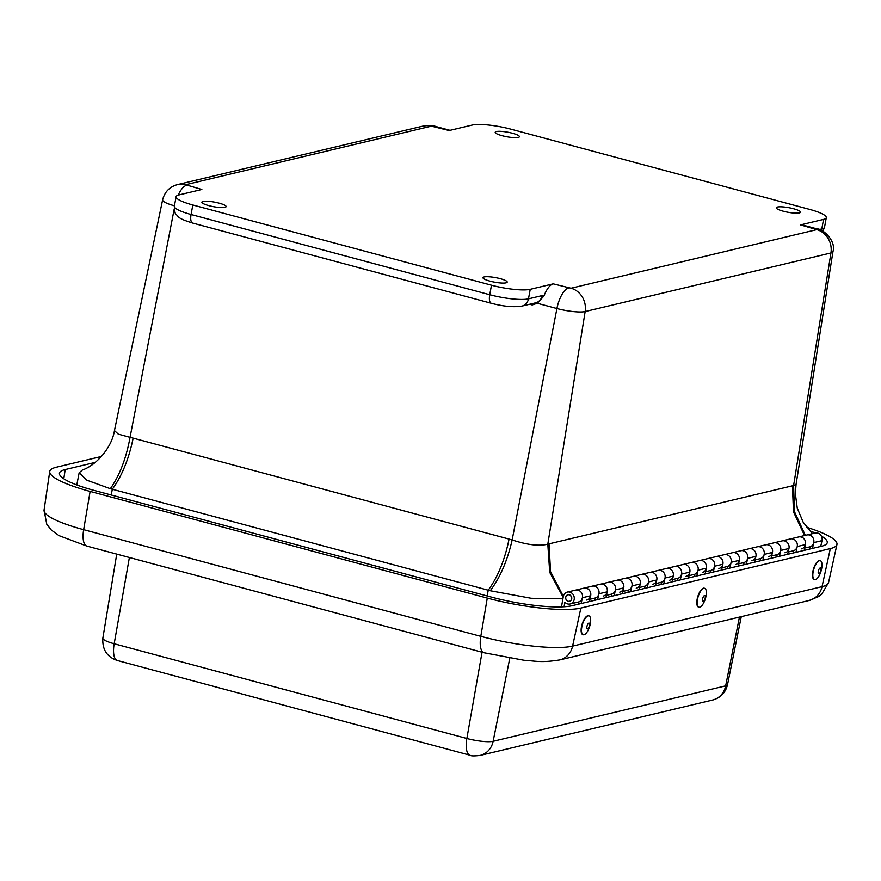 <?xml version="1.0" encoding="UTF-8"?>
<svg xmlns="http://www.w3.org/2000/svg" width="881" height="881" viewBox="0 0 881 881"><rect width="100%" height="100%" fill="white"/><g stroke="black" fill="none" stroke-linecap="round" stroke-linejoin="round"><path stroke-width="1.32" d="M783.242 211.209A12.312 2.324 -169.6 0 1 776.293 207.762A12.312 2.324 -169.6 0 1 788.825 207.685A12.312 2.324 -169.6 0 1 800.51 212.2A12.312 2.324 -169.6 0 1 783.242 211.209M489.935 281.116A12.312 2.324 -169.6 0 1 482.975 277.669A12.312 2.324 -169.6 0 1 495.507 277.603A12.312 2.324 -169.6 0 1 507.192 282.118A12.312 2.324 -169.6 0 1 489.935 281.116M208.841 205.625A12.312 2.324 -169.6 0 1 201.892 202.178A12.312 2.324 -169.6 0 1 214.413 202.101A12.312 2.324 -169.6 0 1 226.109 206.617A12.312 2.324 -169.6 0 1 208.841 205.625M502.159 135.707A12.312 2.324 -169.6 0 1 495.199 132.26A12.312 2.324 -169.6 0 1 507.731 132.194A12.312 2.324 -169.6 0 1 519.416 136.709A12.312 2.324 -169.6 0 1 502.159 135.707M553.213 283.847L571.009 288.23L816.797 229.644L800.554 224.886L823.537 219.413A29.591 5.594 10.4 0 0 826.29 217.673A29.591 5.594 10.4 0 0 809.573 209.381L510.925 129.166A29.591 5.594 10.4 0 0 472.172 125.047L449.189 130.52L431.393 126.137L185.605 184.724L201.848 189.481L178.865 194.954A29.591 5.594 10.4 0 0 176.112 196.694A29.591 5.594 10.4 0 0 192.818 204.987L491.477 285.202A29.591 5.594 10.4 0 0 530.23 289.32L553.213 283.847A19.723 7.632 105 0 0 543.929 296.016L537.289 303.273L532.19 304.958L529.624 304.264M800.554 224.886A19.723 7.632 -75 0 1 802.173 224.886L817.546 229.016A19.723 7.632 -75 0 0 815.927 229.016M805.333 535.351L794.475 511.674L793.605 485.552L796.061 484.451L795.356 493.712L797.25 508.073L803.23 522.312L812.447 533.655M487.149 595.963L488.239 590.204L112.305 489.241C121.919 476.004 128.868 458.968 133.141 438.121L509.064 539.084C504.791 559.931 497.842 576.967 488.239 590.204A58.708 11.101 10.4 0 0 490.254 590.744C500.122 577.584 507.412 560.646 512.147 539.954C527.422 544.954 539.304 546.352 547.806 544.139L549.722 572.375L563.168 597.274M174.438 205.813A21.573 4.075 -169.6 0 1 162.622 199.855L114.453 430.545L118.307 434.135L130.047 437.328C126.236 458.274 119.662 475.399 110.323 488.702A58.708 11.101 10.4 0 0 112.305 489.241L111.226 495.001M490.254 590.744L531.188 598.287L562.893 598.827M114.453 430.545C111.832 447.845 96.062 465.366 82.385 470.002L79.158 472.756L86.966 480.233L110.323 488.702M787.691 554.303L788.958 548.5A6.112 5.517 -103.4 0 0 782.141 540.879A6.112 5.517 76.6 0 1 788.924 545.548A6.112 5.517 76.6 0 1 784.971 552.783M776.69 556.924L777.185 554.612A6.112 5.517 76.6 0 1 776.712 554.755A6.112 5.517 -103.4 0 0 780.665 547.519A6.112 5.517 -103.4 0 0 773.87 542.85A6.112 5.517 76.6 0 1 780.698 550.471L779.432 556.274M771.172 558.246L772.439 552.442A6.112 5.517 -103.4 0 0 765.611 544.821A6.112 5.517 76.6 0 1 772.395 549.491A6.112 5.517 76.6 0 1 768.441 556.715M760.16 560.867L760.666 558.543A6.112 5.517 76.6 0 1 760.182 558.686A6.112 5.517 -103.4 0 0 764.135 551.462A6.112 5.517 -103.4 0 0 757.352 546.793A6.112 5.517 76.6 0 1 764.168 554.402L762.913 560.206M754.643 562.177L755.909 556.374A6.112 5.517 -103.4 0 0 749.081 548.764A6.112 5.517 76.6 0 1 755.876 553.433A6.112 5.517 76.6 0 1 751.922 560.657M743.641 564.809L744.137 562.485A6.112 5.517 76.6 0 1 743.663 562.629A6.112 5.517 -103.4 0 0 747.606 555.393A6.112 5.517 -103.4 0 0 740.822 550.735A6.112 5.517 76.6 0 1 747.65 558.345L746.383 564.148M738.124 566.12L739.379 560.316A6.112 5.517 -103.4 0 0 732.563 552.695A6.112 5.517 76.6 0 1 739.346 557.365A6.112 5.517 76.6 0 1 735.393 564.6M727.111 568.741L727.618 566.428A6.112 5.517 76.6 0 1 727.133 566.571A6.112 5.517 -103.4 0 0 731.087 559.336A6.112 5.517 -103.4 0 0 724.303 554.667A6.112 5.517 76.6 0 1 731.12 562.287L729.864 568.091M721.594 570.062L722.861 564.258A6.112 5.517 -103.4 0 0 716.033 556.638A6.112 5.517 76.6 0 1 722.827 561.307A6.112 5.517 76.6 0 1 718.874 568.531M710.593 572.683L711.088 570.359A6.112 5.517 76.6 0 1 710.615 570.503A6.112 5.517 -103.4 0 0 714.557 563.278A6.112 5.517 -103.4 0 0 707.773 558.609A6.112 5.517 76.6 0 1 714.601 566.219L713.335 572.022M705.075 573.994L706.331 568.19A6.112 5.517 -103.4 0 0 699.514 560.58A6.112 5.517 76.6 0 1 706.298 565.25A6.112 5.517 76.6 0 1 702.344 572.474M694.063 576.626L694.569 574.302A6.112 5.517 76.6 0 1 694.085 574.445A6.112 5.517 -103.4 0 0 698.038 567.21A6.112 5.517 -103.4 0 0 691.255 562.552A6.112 5.517 76.6 0 1 698.071 570.161L696.805 575.965M688.546 577.936L689.812 572.132A6.112 5.517 -103.4 0 0 682.984 564.512A6.112 5.517 76.6 0 1 689.779 569.181A6.112 5.517 76.6 0 1 685.825 576.416M677.533 580.557L678.04 578.244A6.112 5.517 76.6 0 1 677.566 578.388A6.112 5.517 -103.4 0 0 681.509 571.152A6.112 5.517 -103.4 0 0 674.725 566.483A6.112 5.517 76.6 0 1 681.553 574.104L680.286 579.907M672.027 581.878L673.282 576.075A6.112 5.517 -103.4 0 0 666.465 568.454A6.112 5.517 76.6 0 1 673.249 573.124A6.112 5.517 76.6 0 1 669.296 580.348M661.014 584.499L661.521 582.176A6.112 5.517 76.6 0 1 661.036 582.319A6.112 5.517 -103.4 0 0 664.99 575.095A6.112 5.517 -103.4 0 0 658.206 570.425A6.112 5.517 76.6 0 1 665.023 578.035L663.756 583.839M655.497 585.81L656.763 580.006A6.112 5.517 -103.4 0 0 649.936 572.397A6.112 5.517 76.6 0 1 656.73 577.066A6.112 5.517 76.6 0 1 652.777 584.29M644.485 588.442L644.991 586.118A6.112 5.517 76.6 0 1 644.507 586.261A6.112 5.517 -103.4 0 0 648.46 579.026A6.112 5.517 -103.4 0 0 641.676 574.368A6.112 5.517 76.6 0 1 648.504 581.978L647.238 587.781M638.978 589.752L640.234 583.949A6.112 5.517 -103.4 0 0 633.417 576.328A6.112 5.517 76.6 0 1 640.201 580.997A6.112 5.517 76.6 0 1 636.247 588.233M627.966 592.373L628.472 590.061A6.112 5.517 76.6 0 1 627.988 590.193A6.112 5.517 -103.4 0 0 631.941 582.969A6.112 5.517 -103.4 0 0 625.147 578.299A6.112 5.517 76.6 0 1 631.974 585.92L630.708 591.724M622.449 593.695L623.715 587.891A6.112 5.517 -103.4 0 0 616.887 580.271A6.112 5.517 76.6 0 1 623.671 584.94A6.112 5.517 76.6 0 1 619.728 592.164M611.436 596.316L611.943 593.992A6.112 5.517 76.6 0 1 611.458 594.135A6.112 5.517 -103.4 0 0 615.412 586.911A6.112 5.517 -103.4 0 0 608.628 582.242A6.112 5.517 76.6 0 1 615.445 589.852L614.189 595.655M605.93 597.626L607.185 591.823A6.112 5.517 -103.4 0 0 600.368 584.213A6.112 5.517 76.6 0 1 607.152 588.882A6.112 5.517 76.6 0 1 603.199 596.107M594.917 600.258L595.424 597.935A6.112 5.517 76.6 0 1 594.939 598.078A6.112 5.517 -103.4 0 0 598.893 590.843A6.112 5.517 -103.4 0 0 592.098 586.173A6.112 5.517 76.6 0 1 598.926 593.794L597.659 599.598M589.4 601.569L590.666 595.765A6.112 5.517 -103.4 0 0 583.839 588.145A6.112 5.517 76.6 0 1 590.622 592.814A6.112 5.517 76.6 0 1 586.68 600.049M578.388 604.19L578.894 601.877A6.112 5.517 76.6 0 1 578.41 602.009A6.112 5.517 -103.4 0 0 582.363 594.785A6.112 5.517 -103.4 0 0 575.579 590.116A6.112 5.517 76.6 0 1 582.396 597.736L581.141 603.54M820.74 546.429L822.006 540.626A6.112 5.517 -103.4 0 0 815.189 533.005A61.615 11.651 -169.6 0 0 809.452 530.67M809.738 549.05L810.245 546.727A6.112 5.517 76.6 0 1 809.76 546.87A6.112 5.517 -103.4 0 0 813.714 539.646A6.112 5.517 -103.4 0 0 806.919 534.976A6.112 5.517 76.6 0 1 813.747 542.586L812.48 548.389M804.221 550.361L805.487 544.557A6.112 5.517 -103.4 0 0 798.66 536.947A6.112 5.517 76.6 0 1 805.443 541.617A6.112 5.517 76.6 0 1 801.501 548.841M793.208 552.993L793.715 550.669A6.112 5.517 76.6 0 1 793.23 550.812A6.112 5.517 -103.4 0 0 797.184 543.577A6.112 5.517 -103.4 0 0 790.4 538.919A6.112 5.517 76.6 0 1 797.217 546.528L795.961 552.332M565.701 597.626A3.359 3.028 76.6 0 1 571.681 597.329A3.359 3.028 76.6 0 1 569.511 601.294A3.359 3.028 76.6 0 1 565.701 597.626M561.494 606.877L563.278 596.635A6.112 5.517 76.6 0 1 567.32 592.087A6.112 5.517 76.6 0 1 574.104 596.756A6.112 5.517 76.6 0 1 570.15 603.981A6.112 5.517 76.6 0 1 564.875 602.219L564.093 606.756M568.168 601.283A3.359 3.028 76.6 0 1 567.959 594.774A3.359 3.028 76.6 0 1 569.511 601.294A3.359 3.028 76.6 0 1 568.168 601.283M821.356 536.055A61.615 11.651 -169.6 0 1 827.248 542.696A61.615 11.651 -169.6 0 1 821.533 546.242L572.088 605.699A61.615 11.651 -169.6 0 1 491.4 597.109L94.245 490.442A61.615 11.651 -169.6 0 1 59.434 473.24A61.615 11.651 -169.6 0 1 65.183 469.551L95.335 462.36M806.578 527.245A71.493 13.523 -169.6 0 1 836.95 544.491A71.493 13.523 -169.6 0 1 830.32 548.599L580.876 608.055A71.493 13.523 -169.6 0 1 487.27 598.089L90.115 491.422A71.493 13.523 -169.6 0 1 49.732 471.478A71.493 13.523 -169.6 0 1 56.395 467.194L101.491 456.446M814.341 579.522A9.867 3.744 -72.9 0 1 814.165 579.478A9.867 3.744 -72.9 0 1 813.064 570.492A9.867 3.744 -72.9 0 1 819.98 560.635A9.867 3.744 -72.9 0 1 820.156 560.69M813.416 570.602A9.867 3.744 -72.9 0 1 820.332 560.734A9.867 3.744 -72.9 0 1 821.422 569.721A9.867 3.744 -72.9 0 1 814.518 579.588A9.867 3.744 -72.9 0 1 813.416 570.602M820.806 570.701A2.995 1.134 -72.9 0 1 818.372 573.388A2.995 1.134 -72.9 0 1 819.572 568.399A2.995 1.134 -72.9 0 1 820.806 570.701M698.666 607.097A9.867 3.744 -72.9 0 1 698.49 607.053A9.867 3.744 -72.9 0 1 697.389 598.067A9.867 3.744 -72.9 0 1 704.304 588.2A9.867 3.744 -72.9 0 1 704.481 588.266M697.741 598.177A9.867 3.744 -72.9 0 1 704.657 588.31A9.867 3.744 -72.9 0 1 705.758 597.296A9.867 3.744 -72.9 0 1 698.842 607.163A9.867 3.744 -72.9 0 1 697.741 598.177M705.13 598.265A2.995 1.134 -72.9 0 1 702.697 600.963A2.995 1.134 -72.9 0 1 703.908 595.974A2.995 1.134 -72.9 0 1 705.13 598.265M583.002 634.661A9.867 3.744 -72.9 0 1 582.815 634.617A9.867 3.744 -72.9 0 1 581.834 625.169A9.867 3.744 -72.9 0 1 587.748 615.764A9.867 3.744 -72.9 0 1 588.64 615.775A9.867 3.744 -72.9 0 1 588.805 615.841M588.101 615.874A9.867 3.744 -72.9 0 1 588.982 615.885A9.867 3.744 -72.9 0 1 589.962 625.334A9.867 3.744 -72.9 0 1 584.048 634.738A9.867 3.744 -72.9 0 1 583.167 634.727A9.867 3.744 -72.9 0 1 582.187 625.279A9.867 3.744 -72.9 0 1 588.101 615.874M587.616 628.836A2.995 1.134 -72.9 0 1 587.451 624.816A2.995 1.134 -72.9 0 1 589.631 624.266A2.995 1.134 -72.9 0 1 587.616 628.836M823.537 219.413L821.786 228.939A29.591 5.594 10.4 0 0 824.539 227.199L826.29 217.673M819.253 229.545L821.786 228.939A9.867 8.898 76.6 0 1 821.4 230.404M571.009 288.23A19.723 17.807 76.6 0 1 585.149 311.544L830.948 252.957A19.723 17.807 -103.4 0 0 816.797 229.644M537.289 303.273L556.913 308.537A19.723 7.632 -75 0 1 568.586 287.977M530.23 289.32L528.479 298.846L542.134 295.598L543.929 296.016M491.477 285.202L489.726 294.728A29.591 5.594 10.4 0 0 528.479 298.846A9.867 8.898 76.6 0 1 521.981 306.081L535.648 302.833A9.867 8.898 76.6 0 0 542.134 295.598M192.818 204.987L191.067 214.512L489.726 294.728A9.867 3.81 105 0 0 491.301 303.273C503.348 306.456 513.579 307.392 521.981 306.081M176.112 196.694L174.361 206.22A29.591 5.594 10.4 0 0 191.067 214.512A9.867 3.81 105 0 0 192.642 223.058L491.301 303.273M186.475 185.351A19.723 7.632 105 0 0 178.193 195.142M431.393 126.137A19.723 17.807 -103.4 0 0 423.32 126.005L177.533 184.592A19.723 17.807 76.6 0 1 185.605 184.724M423.32 126.005C429.62 125.278 433.661 125.41 435.434 126.39A19.723 7.632 105 0 0 433.815 126.39M817.546 229.016C821.566 228.366 836.543 240.039 832.952 251.68A21.573 4.075 -169.6 0 1 830.948 252.957L793.605 485.552L792.415 485.805L793.506 511.894L804.551 535.538M509.064 539.084L512.147 539.954L556.913 308.537A21.573 4.075 -169.6 0 0 585.149 311.544L547.806 544.139L792.415 485.805M174.218 208.929L130.047 437.328L133.141 438.121M532.278 303.637A2.467 0.958 -75 0 1 532.19 304.958M563.333 596.349L550.548 571.67L549.006 543.83M788.958 548.5L780.698 550.471M772.439 552.442L764.168 554.402M755.909 556.374L747.65 558.345M739.379 560.316L731.12 562.287M722.861 564.258L714.601 566.219M706.331 568.19L698.071 570.161M689.812 572.132L681.553 574.104M673.282 576.075L665.023 578.035M656.763 580.006L648.504 581.978M640.234 583.949L631.974 585.92M623.715 587.891L615.445 589.852M607.185 591.823L598.926 593.794M590.666 595.765L582.396 597.736M822.006 540.626L813.747 542.586M805.487 544.557L797.217 546.528M63.795 478.768L65.183 469.551M830.32 548.599L822.039 586.658A70.106 13.259 10.4 0 0 828.536 582.627L836.95 544.491M86.911 546.099L484.065 652.755A19.723 7.632 -75 0 1 480.806 636.346L83.651 529.679A19.723 7.632 -75 0 0 86.911 546.099L59.005 535.637L51.296 530.021L46.77 524.25L44.05 510.11A70.106 13.259 10.4 0 0 83.651 529.679L90.115 491.422M484.065 652.755L524.107 660.276C536.54 661.047 540.912 662.886 559.732 659.924A19.723 17.807 -103.4 0 0 572.595 646.114A70.106 13.259 10.4 0 1 480.806 636.346L487.27 598.089M828.536 582.627L821.599 594.345L818.735 596.525L809.176 600.468A19.723 17.807 76.6 0 0 822.039 586.658L572.595 646.114L580.876 608.055M739.445 617.085L725.658 685.858A20.065 3.799 10.4 0 0 727.519 684.691L741.262 616.656M509.769 658.283L493.129 741.284L725.658 685.858A19.723 17.807 -103.4 0 1 712.718 699.999L480.2 755.413A19.723 17.807 76.6 0 0 493.129 741.284A20.065 3.799 10.4 0 1 466.853 738.487L482.061 652.226M129.386 557.497L114.178 643.758L466.853 738.487A19.723 7.632 -75 0 0 470.058 755.237C470.839 756.052 474.22 756.118 480.2 755.413M117.382 660.508C107.008 657.028 102.163 649.583 102.846 638.152A20.065 3.799 10.4 0 0 114.178 643.758A19.723 7.632 105 0 0 117.382 660.508L470.058 755.237M435.434 126.39L450.048 130.322M822.931 231.174L824.539 227.199M192.642 223.058C177.599 218.4 179.052 217.111 176.365 214.645C175.363 214.887 174.691 212.079 174.361 206.22M177.533 184.592C169.626 186.783 164.659 191.871 162.622 199.855M832.952 251.68L796.061 484.44M79.158 472.756L76.79 484.935M771.668 555.955L777.185 554.634M567.32 592.087L815.189 533.005M788.198 552.013L793.704 550.702M804.716 548.07L810.234 546.76M570.15 603.981L578.894 601.899M589.896 599.278L595.413 597.968M606.425 595.336L611.943 594.025M622.944 591.404L628.461 590.083M639.474 587.462L644.991 586.151M655.993 583.519L661.51 582.209M672.522 579.588L678.04 578.266M689.041 575.645L694.558 574.335M705.571 571.703L711.088 570.392M722.101 567.771L727.607 566.45M738.619 563.829L744.137 562.519M755.149 559.887L760.655 558.576M44.05 510.11L49.732 471.478M559.732 659.924L809.176 600.468M102.846 638.152L116.733 554.105M727.519 684.691C725.548 692.675 720.614 697.774 712.718 699.999"/></g></svg>
